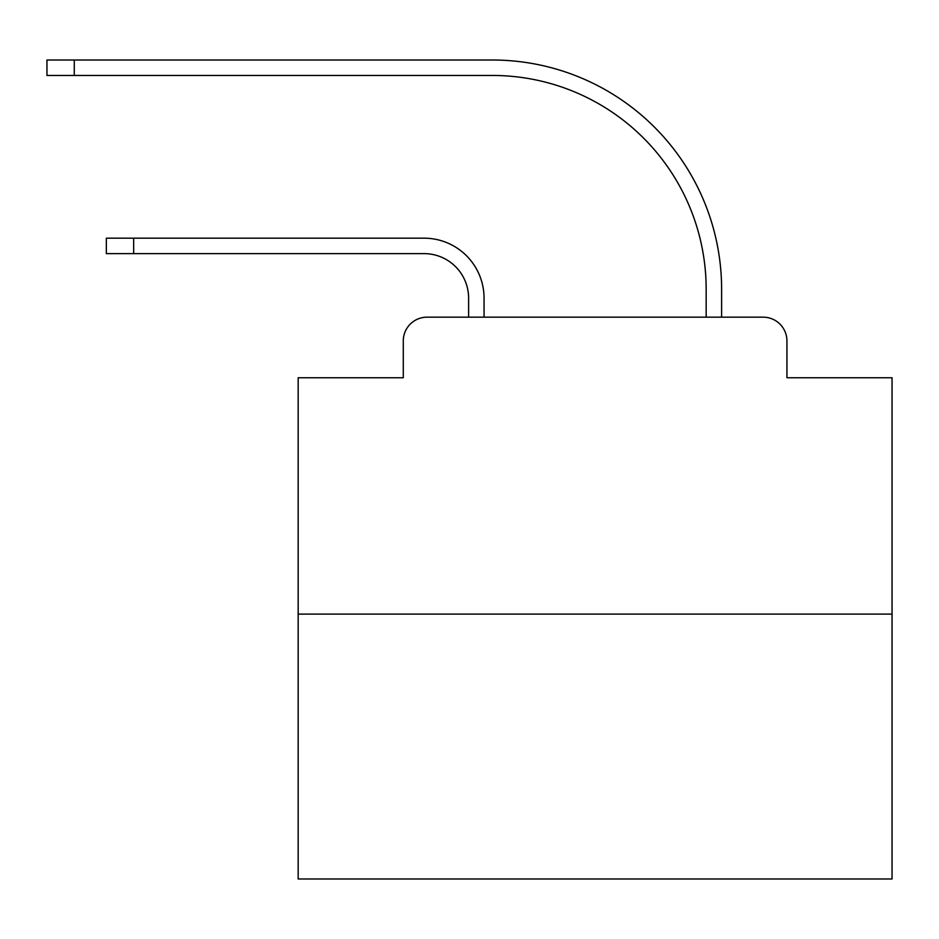 <?xml version="1.0" encoding="UTF-8"?>
<svg xmlns="http://www.w3.org/2000/svg" width="939" height="939" viewBox="0 0 939 939"><rect width="100%" height="100%" fill="white"/><g stroke="black" fill="none" stroke-linecap="round" stroke-linejoin="round"><path stroke-width="1.41" d="M403.277 340.927L403.277 377.748L403.277 340.927A23.757 23.757 0 0 1 427.034 317.171L468.608 317.171L468.608 298.168A44.544 44.544 0 0 0 424.064 253.624A44.544 44.544 0 0 1 468.608 298.168A44.544 44.544 0 0 0 424.064 253.624A44.544 44.544 0 0 1 468.608 298.168A44.544 44.544 0 0 0 424.064 253.624A44.544 44.544 0 0 1 468.608 298.168A44.544 44.544 0 0 0 424.064 253.624A44.544 44.544 0 0 1 468.608 298.168A44.544 44.544 0 0 0 424.064 253.624A44.544 44.544 0 0 1 468.608 298.168A44.544 44.544 0 0 0 424.064 253.624A44.544 44.544 0 0 1 468.608 298.168A44.544 44.544 0 0 0 424.064 253.624A44.544 44.544 0 0 1 468.608 298.168A44.544 44.544 0 0 0 424.064 253.624A44.544 44.544 0 0 1 468.608 298.168A44.544 44.544 0 0 0 424.064 253.624A44.544 44.544 0 0 1 468.608 298.168A44.544 44.544 0 0 0 424.064 253.624A44.544 44.544 0 0 1 468.608 298.168A44.544 44.544 0 0 0 424.064 253.624A44.544 44.544 0 0 1 468.608 298.168A44.544 44.544 0 0 0 424.064 253.624A44.544 44.544 0 0 1 468.608 298.168A44.544 44.544 0 0 0 424.064 253.624A44.544 44.544 0 0 1 468.608 298.168A44.544 44.544 0 0 0 424.064 253.624A44.544 44.544 0 0 1 468.608 298.168A44.544 44.544 0 0 0 424.064 253.624A44.544 44.544 0 0 1 468.608 298.168A44.544 44.544 0 0 0 424.064 253.624A44.544 44.544 0 0 1 468.608 298.168A44.544 44.544 0 0 0 424.064 253.624A44.544 44.544 0 0 1 468.608 298.168A44.544 44.544 0 0 0 424.064 253.624A44.544 44.544 0 0 1 468.608 298.168A44.544 44.544 0 0 0 424.064 253.624A44.544 44.544 0 0 1 468.608 298.168A44.544 44.544 0 0 0 424.064 253.624A44.544 44.544 0 0 1 468.608 298.168A44.544 44.544 0 0 0 424.064 253.624A44.544 44.544 0 0 1 468.608 298.168M892.05 614.106L298.168 614.106L298.168 878.986L892.05 878.986L892.05 377.748L786.929 377.748L786.929 340.927A23.757 23.757 0 0 0 763.172 317.171L427.034 317.171M298.168 614.106L298.168 377.748L403.277 377.748M484.055 317.171L484.055 298.168L484.055 317.171L484.055 298.168L484.055 317.171L484.055 298.168L484.055 317.171L484.055 298.168L484.055 317.171L484.055 298.168L484.055 317.171L484.055 298.168L484.055 317.171L484.055 298.168L484.055 317.171L484.055 298.168L484.055 317.171L484.055 298.168L484.055 317.171L484.055 298.168L484.055 317.171L484.055 298.168L484.055 317.171L484.055 298.168L484.055 317.171L484.055 298.168L484.055 317.171L484.055 298.168L484.055 317.171L484.055 298.168L484.055 317.171L484.055 298.168L484.055 317.171L484.055 298.168L484.055 317.171L484.055 298.168L484.055 317.171L484.055 298.168L484.055 317.171L484.055 298.168L484.055 317.171L484.055 298.168L484.055 317.171L502.459 317.171M687.759 317.171L706.163 317.171L706.163 289.259A213.799 213.799 0 0 0 492.365 75.46A213.799 213.799 0 0 1 706.163 289.259A213.799 213.799 0 0 0 492.365 75.46A213.799 213.799 0 0 1 706.163 289.259A213.799 213.799 0 0 0 492.365 75.46A213.799 213.799 0 0 1 706.163 289.259A213.799 213.799 0 0 0 492.365 75.46A213.799 213.799 0 0 1 706.163 289.259A213.799 213.799 0 0 0 492.365 75.46A213.799 213.799 0 0 1 706.163 289.259A213.799 213.799 0 0 0 492.365 75.46A213.799 213.799 0 0 1 706.163 289.259A213.799 213.799 0 0 0 492.365 75.46A213.799 213.799 0 0 1 706.163 289.259A213.799 213.799 0 0 0 492.365 75.46A213.799 213.799 0 0 1 706.163 289.259A213.799 213.799 0 0 0 492.365 75.46A213.799 213.799 0 0 1 706.163 289.259A213.799 213.799 0 0 0 492.365 75.46A213.799 213.799 0 0 1 706.163 289.259A213.799 213.799 0 0 0 492.365 75.46A213.799 213.799 0 0 1 706.163 289.259A213.799 213.799 0 0 0 492.365 75.46A213.799 213.799 0 0 1 706.163 289.259A213.799 213.799 0 0 0 492.365 75.46A213.799 213.799 0 0 1 706.163 289.259A213.799 213.799 0 0 0 492.365 75.46A213.799 213.799 0 0 1 706.163 289.259A213.799 213.799 0 0 0 492.365 75.46A213.799 213.799 0 0 1 706.163 289.259A213.799 213.799 0 0 0 492.365 75.46A213.799 213.799 0 0 1 706.163 289.259A213.799 213.799 0 0 0 492.365 75.46A213.799 213.799 0 0 1 706.163 289.259A213.799 213.799 0 0 0 492.365 75.46A213.799 213.799 0 0 1 706.163 289.259A213.799 213.799 0 0 0 492.365 75.46A213.799 213.799 0 0 1 706.163 289.259A213.799 213.799 0 0 0 492.365 75.46A213.799 213.799 0 0 1 706.163 289.259A213.799 213.799 0 0 0 492.365 75.46A213.799 213.799 0 0 1 706.163 289.259M721.61 317.171L721.61 289.259L721.61 317.171L721.61 289.259L721.61 317.171L721.61 289.259L721.61 317.171L721.61 289.259L721.61 317.171L721.61 289.259L721.61 317.171L721.61 289.259L721.61 317.171L721.61 289.259L721.61 317.171L721.61 289.259L721.61 317.171L721.61 289.259L721.61 317.171L721.61 289.259L721.61 317.171L721.61 289.259L721.61 317.171L721.61 289.259L721.61 317.171L721.61 289.259L721.61 317.171L721.61 289.259L721.61 317.171L721.61 289.259L721.61 317.171L721.61 289.259L721.61 317.171L721.61 289.259L721.61 317.171L721.61 289.259L721.61 317.171L721.61 289.259L721.61 317.171L721.61 289.259L721.61 317.171L721.61 289.259L721.61 317.171L763.172 317.171M786.929 377.748L786.929 340.927M106.342 238.177L133.655 238.177L133.655 253.624L106.342 253.624L106.342 238.177M133.655 253.624L424.064 253.624M484.055 298.168A59.979 59.979 0 0 0 424.064 238.177L133.655 238.177M46.95 60.014L74.263 60.014L74.263 75.46L46.95 75.46L46.95 60.014M721.61 289.259A229.245 229.245 0 0 0 492.365 60.014L74.263 60.014M74.263 75.46L492.365 75.46"/></g></svg>
